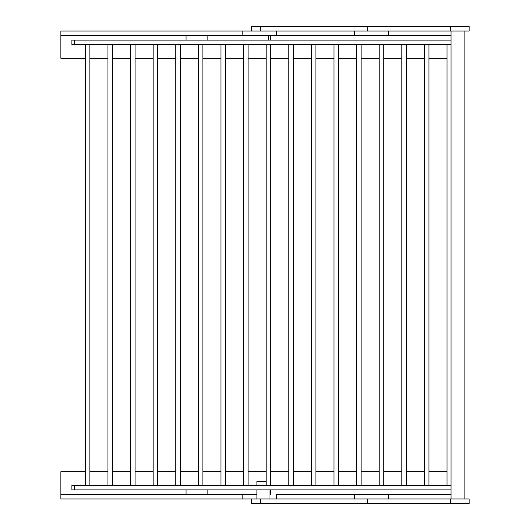 <?xml version="1.0" encoding="UTF-8"?>
<svg xmlns="http://www.w3.org/2000/svg" width="530" height="530" viewBox="0 0 530 530"><rect width="100%" height="100%" fill="white"/><g stroke="black" fill="none" stroke-linecap="round" stroke-linejoin="round"><path stroke-width="0.79" d="M256.898 494.417L60.87 494.417L60.87 471.7L85.35 471.7M451.037 494.417L276.249 494.417L276.249 498.955M388.689 494.417L388.689 498.955L354.616 498.955L354.616 494.417M251.598 498.955L251.598 503.5L469.13 503.5L469.13 498.955L60.87 498.955L60.87 494.417M242.177 498.955L242.177 494.417M89.888 471.7L107.954 471.7M112.493 471.7L130.559 471.7M135.097 471.7L153.163 471.7M157.701 471.7L175.768 471.7M180.306 471.7L198.372 471.7M202.91 471.7L220.977 471.7M225.515 471.7L243.581 471.7M248.119 471.7L266.186 471.7M270.724 471.7L288.79 471.7M293.328 471.7L311.395 471.7M315.933 471.7L333.993 471.7M338.537 471.7L356.597 471.7M361.142 471.7L379.202 471.7M383.746 471.7L401.806 471.7M406.351 471.7L424.411 471.7M428.955 471.7L447.015 471.7M451.037 35.583L60.87 35.583L60.87 31.045L242.177 31.045L242.177 35.583M450.699 31.045L450.699 26.5L469.13 26.5L469.13 31.045L242.177 31.045M388.689 35.583L388.689 31.045L354.616 31.045L354.616 35.583M85.35 58.3L60.87 58.3L60.87 35.583M276.249 31.045L276.249 35.583M89.888 58.3L107.954 58.3M112.493 58.3L130.559 58.3M135.097 58.3L153.163 58.3M157.701 58.3L175.768 58.3M180.306 58.3L198.372 58.3M202.91 58.3L220.977 58.3M225.515 58.3L243.581 58.3M248.119 58.3L266.186 58.3M270.724 58.3L288.79 58.3M293.328 58.3L311.395 58.3M315.933 58.3L333.993 58.3M338.537 58.3L356.597 58.3M361.142 58.3L379.202 58.3M383.746 58.3L401.806 58.3M406.351 58.3L424.411 58.3M428.955 58.3L447.015 58.3M266.186 481.558L256.898 481.558L256.898 485.328M74.425 40.128L74.425 44.672L71.901 44.672L71.901 40.128L451.037 40.128M74.425 44.672L451.037 44.672M74.425 485.328L74.425 489.872L71.901 489.872L71.901 485.328L451.037 485.328M74.425 489.872L451.037 489.872M260.714 503.5L260.714 498.955M367.442 503.5L367.442 498.955M251.598 31.045L251.598 26.5L450.699 26.5M260.714 31.045L260.714 26.5M367.442 31.045L367.442 26.5M207.117 494.417L207.117 489.872M207.117 40.128L207.117 35.583M268.478 40.128L268.478 35.583M450.699 503.5L450.699 498.955M186.043 494.417L186.043 489.872M270.293 494.417L270.293 489.872M186.043 40.128L186.043 35.583M270.293 40.128L270.293 35.583M256.898 498.955L256.898 489.872M269.008 498.955L269.008 489.872M447.015 44.672L447.015 485.328M428.955 44.672L428.955 485.328M424.411 44.672L424.411 485.328M406.351 44.672L406.351 485.328M401.806 44.672L401.806 485.328M383.746 44.672L383.746 485.328M379.202 44.672L379.202 485.328M361.142 44.672L361.142 485.328M356.597 44.672L356.597 485.328M338.537 44.672L338.537 485.328M333.993 44.672L333.993 485.328M315.933 44.672L315.933 485.328M311.395 44.672L311.395 485.328M293.328 44.672L293.328 485.328M288.79 44.672L288.79 485.328M270.724 44.672L270.724 485.328M266.186 44.672L266.186 485.328M248.119 44.672L248.119 485.328M243.581 44.672L243.581 485.328M225.515 44.672L225.515 485.328M220.977 44.672L220.977 485.328M202.91 44.672L202.91 485.328M198.372 44.672L198.372 485.328M180.306 44.672L180.306 485.328M175.768 44.672L175.768 485.328M157.701 44.672L157.701 485.328M153.163 44.672L153.163 485.328M135.097 44.672L135.097 485.328M130.559 44.672L130.559 485.328M112.493 44.672L112.493 485.328M107.954 44.672L107.954 485.328M89.888 44.672L89.888 485.328M85.35 44.672L85.35 485.328M451.037 31.045L451.037 498.955M464.883 31.045L464.883 498.955"/></g></svg>

